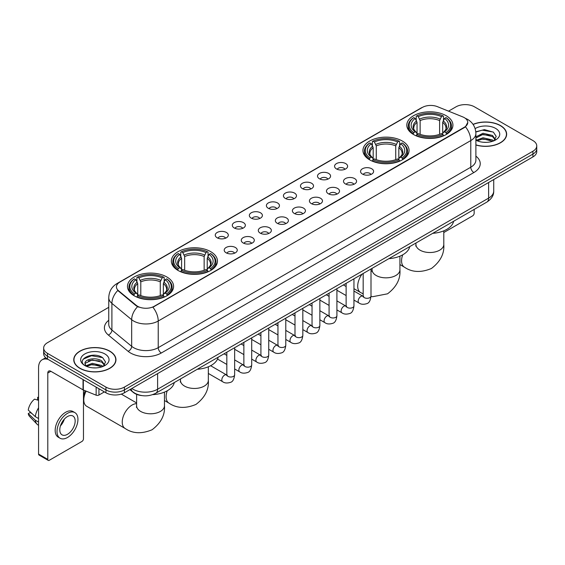 <?xml version="1.0" encoding="UTF-8"?>
<svg xmlns="http://www.w3.org/2000/svg" width="565" height="565" viewBox="0 0 565 565"><rect width="100%" height="100%" fill="white"/><g stroke="black" fill="none" stroke-linecap="round" stroke-linejoin="round"><path stroke-width="0.85" d="M402.308 141.031A23.059 13.313 0 0 0 377.18 138.15A23.059 13.313 0 0 0 362.942 150.445A23.059 13.313 0 0 0 369.694 159.86A23.059 13.313 0 0 0 394.822 162.748A23.059 13.313 0 0 0 409.06 150.445A23.059 13.313 0 0 0 402.308 141.031M210.71 251.651A23.059 13.313 0 0 0 185.581 248.762A23.059 13.313 0 0 0 171.35 261.065A23.059 13.313 0 0 0 178.102 270.48A23.059 13.313 0 0 0 203.231 273.361A23.059 13.313 0 0 0 217.469 261.065A23.059 13.313 0 0 0 210.71 251.651M166.845 276.977A23.059 13.313 0 0 0 141.716 274.089A23.059 13.313 0 0 0 127.478 286.391A23.059 13.313 0 0 0 134.237 295.806A23.059 13.313 0 0 0 159.365 298.687A23.059 13.313 0 0 0 173.596 286.391A23.059 13.313 0 0 0 166.845 276.977M446.173 115.705A23.059 13.313 0 0 0 421.045 112.823A23.059 13.313 0 0 0 406.814 125.119A23.059 13.313 0 0 0 413.566 134.534A23.059 13.313 0 0 0 438.694 137.422A23.059 13.313 0 0 0 452.925 125.119A23.059 13.313 0 0 0 446.173 115.705M336.472 168.921A6.526 3.764 180 0 1 335.179 167.854A6.526 3.764 180 0 1 337.34 163.172A6.526 3.764 180 0 1 345.702 163.589A6.526 3.764 180 0 1 346.995 167.854A6.526 3.764 180 0 1 336.472 168.921M344.904 169.309A3.913 2.26 0 0 0 343.859 168.208A3.913 2.26 0 0 0 339.996 167.636A3.913 2.26 0 0 0 337.27 169.309M319.43 178.759A6.526 3.764 180 0 1 318.137 177.692A6.526 3.764 180 0 1 320.298 173.01A6.526 3.764 180 0 1 328.661 173.427A6.526 3.764 180 0 1 329.953 177.692A6.526 3.764 180 0 1 319.43 178.759M327.862 179.147A3.913 2.26 0 0 0 326.81 178.046A3.913 2.26 0 0 0 322.954 177.474A3.913 2.26 0 0 0 320.228 179.147M302.388 188.597A6.526 3.764 180 0 1 301.089 187.531A6.526 3.764 180 0 1 303.257 182.848A6.526 3.764 180 0 1 311.619 183.272A6.526 3.764 180 0 1 312.911 187.531A6.526 3.764 180 0 1 302.388 188.597M310.821 188.985A3.913 2.26 0 0 0 309.768 187.891A3.913 2.26 0 0 0 305.912 187.312A3.913 2.26 0 0 0 303.179 188.985M285.346 198.435A6.526 3.764 180 0 1 284.047 197.369A6.526 3.764 180 0 1 286.208 192.686A6.526 3.764 180 0 1 294.57 193.11A6.526 3.764 180 0 1 295.869 197.369A6.526 3.764 180 0 1 285.346 198.435M293.779 198.831A3.913 2.26 0 0 0 292.727 197.729A3.913 2.26 0 0 0 288.87 197.157A3.913 2.26 0 0 0 286.137 198.831M268.304 208.28A6.526 3.764 180 0 1 267.005 207.214A6.526 3.764 180 0 1 269.166 202.531A6.526 3.764 180 0 1 277.528 202.948A6.526 3.764 180 0 1 278.828 207.214A6.526 3.764 180 0 1 268.304 208.28M276.737 208.669A3.913 2.26 0 0 0 275.685 207.567A3.913 2.26 0 0 0 271.829 206.995A3.913 2.26 0 0 0 269.095 208.669M251.256 218.118A6.526 3.764 180 0 1 249.963 217.052A6.526 3.764 180 0 1 252.124 212.369A6.526 3.764 180 0 1 260.486 212.786A6.526 3.764 180 0 1 261.779 217.052A6.526 3.764 180 0 1 251.256 218.118M259.695 218.507A3.913 2.26 0 0 0 258.643 217.405A3.913 2.26 0 0 0 254.787 216.833A3.913 2.26 0 0 0 252.054 218.507M234.214 227.956A6.526 3.764 180 0 1 232.921 226.89A6.526 3.764 180 0 1 235.082 222.207A6.526 3.764 180 0 1 243.444 222.631A6.526 3.764 180 0 1 244.737 226.89A6.526 3.764 180 0 1 234.214 227.956M242.646 228.345A3.913 2.26 0 0 0 241.601 227.243A3.913 2.26 0 0 0 237.738 226.671A3.913 2.26 0 0 0 235.012 228.345M217.172 237.794A6.526 3.764 180 0 1 215.879 236.728A6.526 3.764 180 0 1 218.041 232.046A6.526 3.764 180 0 1 226.403 232.469A6.526 3.764 180 0 1 227.695 236.728A6.526 3.764 180 0 1 217.172 237.794M225.605 238.19A3.913 2.26 0 0 0 224.552 237.088A3.913 2.26 0 0 0 220.696 236.509A3.913 2.26 0 0 0 217.97 238.19M362.469 174.084A6.526 3.764 180 0 1 361.169 173.024A6.526 3.764 180 0 1 363.337 168.342A6.526 3.764 180 0 1 371.699 168.758A6.526 3.764 180 0 1 372.992 173.024A6.526 3.764 180 0 1 362.469 174.084M370.901 174.479A3.913 2.26 0 0 0 369.849 173.377A3.913 2.26 0 0 0 365.993 172.805A3.913 2.26 0 0 0 363.26 174.479M345.427 183.929A6.526 3.764 180 0 1 344.127 182.862A6.526 3.764 180 0 1 346.288 178.18A6.526 3.764 180 0 1 354.651 178.597A6.526 3.764 180 0 1 355.95 182.862A6.526 3.764 180 0 1 345.427 183.929M353.86 184.317A3.913 2.26 0 0 0 352.807 183.215A3.913 2.26 0 0 0 348.951 182.643A3.913 2.26 0 0 0 346.218 184.317M328.385 193.767A6.526 3.764 180 0 1 327.086 192.7A6.526 3.764 180 0 1 329.247 188.018A6.526 3.764 180 0 1 337.609 188.435A6.526 3.764 180 0 1 338.908 192.7A6.526 3.764 180 0 1 328.385 193.767M336.818 194.155A3.913 2.26 0 0 0 335.765 193.053A3.913 2.26 0 0 0 331.909 192.481A3.913 2.26 0 0 0 329.176 194.155M311.336 203.605A6.526 3.764 180 0 1 310.044 202.538A6.526 3.764 180 0 1 312.205 197.856A6.526 3.764 180 0 1 320.567 198.28A6.526 3.764 180 0 1 321.859 202.538A6.526 3.764 180 0 1 311.336 203.605M319.776 203.993A3.913 2.26 0 0 0 318.724 202.899A3.913 2.26 0 0 0 314.867 202.319A3.913 2.26 0 0 0 312.134 203.993M294.294 213.443A6.526 3.764 180 0 1 293.002 212.376A6.526 3.764 180 0 1 295.163 207.694A6.526 3.764 180 0 1 303.525 208.118A6.526 3.764 180 0 1 304.818 212.376A6.526 3.764 180 0 1 294.294 213.443M302.727 213.838A3.913 2.26 0 0 0 301.682 212.737A3.913 2.26 0 0 0 297.819 212.165A3.913 2.26 0 0 0 295.092 213.838M277.253 223.288A6.526 3.764 180 0 1 275.96 222.222A6.526 3.764 180 0 1 278.121 217.539A6.526 3.764 180 0 1 286.483 217.956A6.526 3.764 180 0 1 287.776 222.222A6.526 3.764 180 0 1 277.253 223.288M285.685 223.676A3.913 2.26 0 0 0 284.633 222.575A3.913 2.26 0 0 0 280.777 222.003A3.913 2.26 0 0 0 278.051 223.676M260.211 233.126A6.526 3.764 180 0 1 258.918 232.06A6.526 3.764 180 0 1 261.079 227.377A6.526 3.764 180 0 1 269.441 227.794A6.526 3.764 180 0 1 270.734 232.06A6.526 3.764 180 0 1 260.211 233.126M268.643 233.514A3.913 2.26 0 0 0 267.591 232.413A3.913 2.26 0 0 0 263.735 231.841A3.913 2.26 0 0 0 261.002 233.514M243.169 242.964A6.526 3.764 180 0 1 241.869 241.898A6.526 3.764 180 0 1 244.031 237.215A6.526 3.764 180 0 1 252.4 237.639A6.526 3.764 180 0 1 253.692 241.898A6.526 3.764 180 0 1 243.169 242.964M251.602 243.353A3.913 2.26 0 0 0 250.549 242.251A3.913 2.26 0 0 0 246.693 241.679A3.913 2.26 0 0 0 243.96 243.353M226.127 252.802A6.526 3.764 180 0 1 224.828 251.736A6.526 3.764 180 0 1 226.989 247.053A6.526 3.764 180 0 1 235.351 247.477A6.526 3.764 180 0 1 236.65 251.736A6.526 3.764 180 0 1 226.127 252.802M234.56 253.198A3.913 2.26 0 0 0 233.507 252.096A3.913 2.26 0 0 0 229.651 251.524A3.913 2.26 0 0 0 226.918 253.198M462.756 116.899A11.745 6.78 180 0 1 464.324 117.661A11.745 6.78 180 0 1 467.764 122.457A11.745 6.78 180 0 1 464.324 127.252L154.231 306.279A11.745 6.78 180 0 1 136.299 305.375L118.565 290.749A11.745 6.78 180 0 1 116.439 286.865A11.745 6.78 180 0 1 119.879 282.069L422.38 107.421A11.745 6.78 180 0 1 437.423 106.658L462.756 116.899M141.645 395.564A13.052 7.536 180 0 1 133.389 392.484L129.901 389.603M475.885 145.007A21.103 12.183 0 0 0 506.65 134.18A21.103 12.183 0 0 0 500.47 125.564A21.103 12.183 0 0 0 473.046 124.371M109.779 351.126A21.103 12.183 0 0 0 86.784 348.492A21.103 12.183 0 0 0 73.754 359.743A21.103 12.183 0 0 0 79.94 368.359A21.103 12.183 0 0 0 102.929 371A21.103 12.183 0 0 0 115.959 359.743A21.103 12.183 0 0 0 109.779 351.126M467.764 122.457L465.461 126.772L464.324 127.598L152.91 307.226A15.227 8.793 60 0 1 158.228 321.026A17.402 10.05 180 0 1 133.623 321.026A17.402 10.05 180 0 1 131.666 319.684L111.905 303.384A17.402 10.05 180 0 1 108.755 297.621L108.755 324.268A17.402 10.05 0 0 0 111.905 330.031L131.666 346.324A17.402 10.05 0 0 0 133.623 347.666A17.402 10.05 0 0 0 158.228 347.666L470.786 167.212A17.402 10.05 0 0 0 475.885 160.107L475.885 133.467A17.402 10.05 180 0 1 470.786 140.572A15.227 8.793 -120 0 0 465.461 126.772M108.755 307.318L47.481 342.694A13.052 7.536 0 0 0 43.66 348.019L43.66 353.704A13.052 7.536 0 0 0 47.481 359.036L105.93 392.781L105.93 389.935A13.052 7.536 0 0 0 124.392 389.935L532.929 154.068A13.052 7.536 0 0 0 536.75 148.743A13.052 7.536 0 0 1 532.929 154.068L124.392 389.935A13.052 7.536 0 0 1 105.93 389.935L47.481 356.19L105.93 389.935L105.93 387.096A13.052 7.536 0 0 0 124.392 387.096L532.929 151.229A13.052 7.536 0 0 0 536.75 145.904A13.052 7.536 0 0 0 532.929 140.572L474.48 106.827A13.052 7.536 0 0 0 456.019 106.827L448.532 111.15M43.66 350.865A13.052 7.536 0 0 0 47.481 356.19A13.052 7.536 0 0 1 43.66 350.865M138.941 307.226L136.299 305.891L117.774 290.466A15.227 10.184 129.5 0 0 111.905 303.384L111.905 330.031A4.351 2.91 -50.5 0 1 108.339 335.024A21.753 12.557 180 0 1 108.755 320.284M43.66 348.019A13.052 7.536 0 0 0 47.481 353.351L105.93 387.096M105.93 392.781A13.052 7.536 0 0 0 124.392 392.781L532.929 156.915A13.052 7.536 0 0 0 536.75 151.582L536.75 145.904M475.885 144.866A20.884 12.056 0 0 0 506.438 134.18A20.884 12.056 0 0 0 500.315 125.656A20.884 12.056 0 0 0 473.124 124.491M483.195 142.253L486.472 142.352M476.676 140.169L483.004 137.754L492.503 139.979L493.655 140.897M477.256 140.777L483.004 138.884L492.708 141.25M475.885 138.757A9.831 5.678 0 0 0 477.347 140.855M475.885 136.892L483.004 133.248L492.503 135.466L495.328 139.371M475.885 138.022L483.004 134.371L492.503 136.596L495.102 139.661M475.977 140.212L476.486 140.523M475.885 140.169A14.181 8.185 0 0 0 495.583 139.972A14.181 8.185 0 0 0 495.583 128.389A14.181 8.185 0 0 0 475.13 128.622M493.987 140.763L496.211 136.398L493.4 132.161L484.438 129.625L475.794 131.807M476.775 140.607L475.885 139.562M475.822 132.062L482.235 130.169L493.21 132.033M479.106 135.247L482.235 134.682L490.067 135.353M479.106 139.76L482.235 139.188L490.067 139.866M443.793 232.533L472.63 215.879A2.175 1.257 120 0 0 474.169 213.217L474.169 209.41M80.089 368.267A20.884 12.056 0 0 0 102.851 370.88A20.884 12.056 0 0 0 115.74 359.743A20.884 12.056 0 0 0 109.624 351.218A20.884 12.056 0 0 0 86.869 348.605A20.884 12.056 0 0 0 73.973 359.743A20.884 12.056 0 0 0 80.089 368.267M92.498 367.815L95.782 367.914M85.979 365.739L92.314 363.323L101.813 365.541L102.957 366.466M86.565 366.346L92.314 364.446L102.018 366.812M86.078 366.177L85.061 363.796A9.831 5.678 0 0 0 86.65 366.424M104.631 364.934L101.813 361.035C95.909 356.628 83.761 359.347 85.061 363.796L85.025 363.359M85.089 363.931L85.357 363.203L92.314 359.94L101.813 362.158L104.412 365.223M103.296 366.325L105.521 361.96L102.71 357.73C92.759 350.575 75.074 360.004 85.287 365.781L85.788 366.092M104.885 353.951A14.181 8.185 0 0 0 84.828 353.951A14.181 8.185 0 0 0 84.828 365.534A14.181 8.185 0 0 0 104.885 365.534A14.181 8.185 0 0 0 104.885 353.951M83.21 359.149L91.537 355.731L102.512 357.603M88.415 360.809L91.537 360.244L99.376 360.915M88.415 365.322L91.537 364.757L99.376 365.428M413.149 134.286L413.771 132.641A20.707 11.957 0 0 1 413.771 117.598L415.19 118.424A18.709 10.799 0 0 0 415.19 131.815L416.603 132.62L417.055 134.293M417.055 133.608L417.055 122.365L415.19 118.424M416.228 120.204L416.228 116.178L416.843 115.825A20.707 11.957 0 0 1 442.896 115.825L441.47 116.644A18.709 10.799 0 0 0 418.27 116.644L420.127 120.585L420.127 134.343M439.612 134.343L439.612 120.585L441.47 116.644M432.748 233.324A23.928 13.814 0 0 0 453.624 221.268M416.228 135.48A21.576 12.458 0 0 0 443.511 135.48L442.896 134.413A20.707 11.957 0 0 1 416.843 134.413L416.228 135.854M443.511 135.854L443.511 135.48M413.771 117.598L413.149 117.951A21.576 12.458 0 0 0 408.29 125.833A21.576 12.458 0 0 0 413.149 133.707M442.896 115.825L443.511 116.178L443.511 120.204M416.843 134.413L418.27 133.594A18.709 10.799 0 0 0 441.47 133.594L442.896 134.413M415.19 131.815L413.771 132.641M418.27 116.644L416.843 115.825M416.603 120.846A16.731 9.662 0 0 0 416.603 132.62L416.68 132.669C414.3 130.367 413.333 128.806 413.771 127.987A16.095 9.294 0 0 1 417.055 122.365M446.59 133.707A21.576 12.458 0 0 0 451.449 125.833A21.576 12.458 0 0 0 446.59 117.951L445.969 117.598A20.707 11.957 0 0 1 445.969 132.641L446.59 134.286M445.969 132.641L444.549 131.815A18.709 10.799 0 0 0 444.549 118.424L445.969 117.598M444.549 118.424L442.685 122.365L442.685 133.608L443.144 132.62L444.549 131.815M442.685 122.365A16.095 9.294 0 0 1 445.969 127.987C446.407 128.813 445.439 130.374 443.059 132.669L443.144 132.62A16.731 9.662 0 0 0 443.144 120.846M442.685 134.293L442.685 133.608M369.284 159.613L369.898 157.967A20.707 11.957 0 0 1 369.898 142.931L371.325 143.75A18.709 10.799 0 0 0 371.325 157.148L372.731 157.946L373.183 159.62M373.183 158.935L373.183 147.691L371.325 143.75M372.356 145.53L372.356 141.504L372.978 141.151A20.707 11.957 0 0 1 399.024 141.151L397.605 141.97A18.709 10.799 0 0 0 374.404 141.97L376.262 145.911L376.262 159.669M395.74 159.669L395.74 145.911L397.605 141.97M388.875 258.65A23.928 13.814 0 0 0 409.759 246.594M372.356 160.813A21.576 12.458 0 0 0 399.646 160.813L399.024 159.74A20.707 11.957 0 0 1 372.978 159.74L372.356 161.18M399.646 161.18L399.646 160.813M369.898 142.931L369.284 143.284A21.576 12.458 0 0 0 364.425 151.159A21.576 12.458 0 0 0 369.284 159.033M399.024 141.151L399.646 141.504L399.646 145.53M372.978 159.74L374.404 158.92A18.709 10.799 0 0 0 397.605 158.92L399.024 159.74M371.325 157.148L369.898 157.967M374.404 141.97L372.978 141.151M372.731 146.173A16.731 9.662 0 0 0 372.731 157.946L372.808 157.995C370.435 155.7 369.461 154.139 369.906 153.313A16.095 9.294 0 0 1 373.183 147.691M402.718 159.033A21.576 12.458 0 0 0 407.584 151.159A21.576 12.458 0 0 0 402.718 143.284L402.103 142.931A20.707 11.957 0 0 1 402.103 157.967L402.718 159.613M402.103 157.967L400.677 157.148A18.709 10.799 0 0 0 400.677 143.75L402.103 142.931M400.677 143.75L398.819 147.691L398.819 158.935L399.271 157.946L400.677 157.148M398.819 147.691A16.095 9.294 0 0 1 402.096 153.313C402.534 154.139 401.567 155.7 399.194 157.995L399.271 157.946A16.731 9.662 0 0 0 399.271 146.173M398.819 159.62L398.819 158.935M177.685 270.232L178.307 268.58A20.707 11.957 0 0 1 178.307 253.544L179.734 254.363A18.709 10.799 0 0 0 179.734 267.761L181.139 268.559L181.591 270.24M181.591 269.554L181.591 258.304L179.734 254.363M180.765 256.15L180.765 252.117L181.386 251.764A20.707 11.957 0 0 1 207.433 251.764L206.006 252.59A18.709 10.799 0 0 0 182.806 252.59L184.67 256.531L184.67 270.282M204.149 270.282L204.149 256.531L206.006 252.59M197.284 369.27A23.928 13.814 0 0 0 218.161 357.214M180.765 271.426A21.576 12.458 0 0 0 208.047 271.426L207.433 270.36A20.707 11.957 0 0 1 181.386 270.36L180.765 271.793M208.047 271.793L208.047 271.426M178.307 253.544L177.685 253.897A21.576 12.458 0 0 0 172.826 261.772A21.576 12.458 0 0 0 177.685 269.653M207.433 251.764L208.047 252.117L208.047 256.15M181.386 270.36L182.806 269.533A18.709 10.799 0 0 0 206.006 269.533L207.433 270.36M179.734 267.761L178.307 268.58M182.806 252.59L181.386 251.764M181.139 256.785A16.731 9.662 0 0 0 181.139 268.559L181.217 268.608C178.837 266.313 177.869 264.752 178.307 263.933A16.095 9.294 0 0 1 181.591 258.304M211.126 269.653A21.576 12.458 0 0 0 215.985 261.772A21.576 12.458 0 0 0 211.126 253.897L210.505 253.544A20.707 11.957 0 0 1 210.505 268.58L211.126 270.232M210.505 268.58L209.085 267.761A18.709 10.799 0 0 0 209.085 254.363L210.505 253.544M209.085 254.363L207.221 258.304L207.221 269.554L207.68 268.559L209.085 267.761M207.221 258.304A16.095 9.294 0 0 1 210.505 263.933C210.943 264.759 209.975 266.32 207.602 268.608L207.68 268.559A16.731 9.662 0 0 0 207.68 256.785M207.221 270.24L207.221 269.554M86.141 391.142A13.92 8.037 120 0 0 83.782 399.886L83.782 396.333A9.57 5.523 -60 0 1 85.188 390.754M83.782 399.886A13.92 8.037 120 0 0 86.664 406.256L125.119 428.461A13.92 8.037 -60 0 1 122.986 417.302A13.92 8.037 -60 0 1 132.083 405.034A13.92 8.037 -60 0 1 136.617 403.693M133.82 295.559L134.442 293.913A20.707 11.957 0 0 1 134.442 278.87L135.861 279.696A18.709 10.799 0 0 0 135.861 293.087L137.267 293.885L137.726 295.566M137.726 294.881L137.726 283.637L135.861 279.696M136.9 281.476L136.9 277.45L137.514 277.097A20.707 11.957 0 0 1 163.56 277.097L162.141 277.916A18.709 10.799 0 0 0 138.941 277.916L140.798 281.857L140.798 295.608M160.276 295.608L160.276 281.857L162.141 277.916M152.67 394.638A23.928 13.814 0 0 0 174.295 382.54M136.9 296.752A21.576 12.458 0 0 0 164.182 296.752L163.56 295.686A20.707 11.957 0 0 1 137.514 295.686L136.9 297.119M164.182 297.119L164.182 296.752M134.442 278.87L133.82 279.223A21.576 12.458 0 0 0 128.961 287.098A21.576 12.458 0 0 0 133.82 294.979M163.56 277.097L164.182 277.45L164.182 281.476M137.514 295.686L138.941 294.866A18.709 10.799 0 0 0 162.141 294.866L163.56 295.686M135.861 293.087L134.442 293.913M138.941 277.916L137.514 277.097M137.267 282.119A16.731 9.662 0 0 0 137.267 293.885L137.344 293.941C134.971 291.639 134.004 290.078 134.442 289.259A16.095 9.294 0 0 1 137.726 283.637M167.261 294.979A21.576 12.458 0 0 0 172.12 287.098A21.576 12.458 0 0 0 167.261 279.223L166.64 278.87A20.707 11.957 0 0 1 166.64 293.913L167.261 295.559M166.64 293.913L165.213 293.087A18.709 10.799 0 0 0 165.213 279.696L166.64 278.87M165.213 279.696L163.356 283.637L163.356 294.881L163.808 293.885L165.213 293.087M163.356 283.637A16.095 9.294 0 0 1 166.633 289.259C167.078 290.085 166.103 291.646 163.73 293.941L163.808 293.885A16.731 9.662 0 0 0 163.808 282.119M163.356 295.566L163.356 294.881M98.932 388.741L98.932 395.041L104.391 391.891M48.131 359.411A17.402 10.05 -120 0 0 42.163 359.771A17.402 10.05 -120 0 0 38.561 367.737L38.561 454.055L47.792 459.387L47.792 373.062A4.351 2.514 60 0 1 48.689 371.071A4.351 2.514 60 0 1 50.864 371.29L83.034 389.857L83.034 379.56M47.792 459.387A2.175 1.257 120 0 0 48.237 460.383L39.013 455.051A2.175 1.257 -60 0 1 38.561 454.055M48.237 460.383A2.175 1.257 120 0 0 49.325 460.27L81.939 441.449A2.175 1.257 120 0 0 83.472 438.779L83.472 390.062M98.932 395.041A2.175 1.257 180 0 1 96.149 395.182L83.323 389.998A2.175 1.257 180 0 1 83.034 389.857M67.475 434.308A10.876 6.279 120 0 0 74.58 424.725A10.876 6.279 120 0 0 72.913 416.01A10.876 6.279 120 0 0 67.475 416.546A10.876 6.279 120 0 0 60.37 426.13A10.876 6.279 120 0 0 62.037 434.845A10.876 6.279 120 0 0 67.475 434.308M60.448 425.876A10.876 6.279 120 0 0 64.354 419.117M38.561 397.64L37.636 397.357L37.636 399.54L38.561 400.077M74.877 412.612L73.026 411.546A14.789 8.539 120 0 0 65.632 412.281A14.789 8.539 120 0 0 55.97 425.318A14.789 8.539 120 0 0 58.237 437.169L60.081 438.235A14.789 8.539 120 0 0 67.475 437.501A14.789 8.539 120 0 0 77.144 424.47A14.789 8.539 120 0 0 74.877 412.612A14.789 8.539 120 0 0 67.475 413.347A14.789 8.539 120 0 0 57.814 426.384A14.789 8.539 120 0 0 60.081 438.235M38.561 407.81A14.358 8.291 120 0 0 35.291 416.652L28.25 410.063A11.314 6.533 120 0 1 34.564 399.13L38.561 400.345M38.561 418.538L35.291 416.652M32.057 413.629L30.143 412.528L28.25 413.615L35.291 420.205L38.561 422.09M35.291 420.205A14.358 8.291 120 0 0 37.064 424.216A14.358 8.291 120 0 0 38.152 425.071L38.561 425.311M38.561 397.103A11.314 6.533 120 0 0 37.636 397.357M28.25 413.615A11.314 6.533 120 0 0 29.585 416.433L37.064 424.216M118.565 290.749L118.565 291.265M136.299 305.375L136.299 305.891M154.231 306.279L154.231 306.633M161.308 352.998A4.351 2.514 60 0 1 158.228 347.666L158.228 321.026L470.786 140.572L470.786 167.212A4.351 2.514 60 0 0 473.858 172.544L161.308 352.998A21.753 12.557 180 0 1 130.543 352.998A21.753 12.557 180 0 1 128.107 351.317L108.339 335.024M475.885 133.467C475.589 127.21 472.834 122.52 467.629 119.392L465.433 118.325A15.227 7.133 112 0 0 465.228 118.247M118.586 282.952A15.227 8.793 -120 0 0 117.012 283.545C111.799 286.674 109.052 291.363 108.755 297.621M117.012 283.545L421.102 107.979A15.227 8.793 60 0 1 422.253 107.491M137.599 306.696A15.227 10.184 129.5 0 0 131.666 319.684L131.666 346.324A4.351 2.91 -50.5 0 1 128.107 351.317M475.885 156.124A21.753 12.557 180 0 1 473.858 172.544M124.392 387.096L124.392 392.781M532.929 151.229L532.929 156.915M47.481 353.351L47.481 359.036M131.836 388.48A17.402 10.05 0 0 0 133.001 389.229A17.402 10.05 0 0 0 157.614 389.229L488.626 198.117A17.402 10.05 0 0 0 493.725 191.012C493.852 195.335 491.55 199.028 486.825 202.101L155.813 393.212A8.701 5.021 60 0 0 157.614 389.229L157.614 373.599M488.626 182.488L488.626 198.117A8.701 5.021 60 0 1 486.825 202.101M131.129 388.889A8.701 5.82 129.5 0 0 132.648 391.714L130.007 389.539M443.793 230.845L443.793 244.476A13.92 8.037 180 0 1 439.711 250.161A13.92 8.037 180 0 1 420.028 250.161A13.92 8.037 180 0 1 415.946 244.476L415.762 246.121M443.793 244.476C444.514 253.636 440.389 261.637 431.427 268.481C421.017 272.824 412.026 272.394 404.448 267.189A13.92 8.037 -60 0 1 402.718 254.822M439.612 120.585A16.095 9.294 0 0 0 420.127 120.585M440.064 119.067A16.731 9.662 0 0 0 419.675 119.067M399.921 256.171L399.921 269.802A13.92 8.037 180 0 1 395.846 275.487A13.92 8.037 180 0 1 376.156 275.487A13.92 8.037 180 0 1 372.081 269.802L371.897 271.447M363.168 293.878L360.583 292.515A13.92 8.037 -60 0 1 362.123 274.096M395.74 145.911A16.095 9.294 0 0 0 376.262 145.911M396.199 144.393A16.731 9.662 0 0 0 375.81 144.393M208.33 366.791L208.33 380.422A13.92 8.037 180 0 1 204.255 386.1A13.92 8.037 180 0 1 184.564 386.1A13.92 8.037 180 0 1 180.482 380.422L180.306 382.06M208.33 380.422C209.05 389.575 204.926 397.576 195.963 404.427C185.553 408.763 176.562 408.333 168.992 403.135A13.92 8.037 -60 0 1 167.254 390.768M204.149 256.531A16.095 9.294 0 0 0 184.67 256.531M204.601 255.013A16.731 9.662 0 0 0 184.211 255.013M164.457 392.117L164.457 405.748A13.92 8.037 180 0 1 160.382 411.433A13.92 8.037 180 0 1 140.692 411.433A13.92 8.037 180 0 1 136.617 405.748L136.433 407.386M160.276 281.857A16.095 9.294 0 0 0 140.798 281.857M160.735 280.339A16.731 9.662 0 0 0 140.346 280.339M371 268.975L371 296.039A3.913 2.26 180 0 1 369.672 297.734A3.913 2.26 180 0 1 364.312 297.635A3.913 2.26 180 0 1 363.168 296.039L363.041 296.879L363.394 296.59M371 296.039C370.463 300.58 369.051 303.123 366.77 303.652C363.542 304.655 360.936 304.429 358.973 302.981A3.913 2.26 -60 0 1 358.372 299.838A3.913 2.26 -60 0 1 360.929 296.392A3.913 2.26 -60 0 1 361.106 296.3A3.913 2.26 -60 0 1 362.885 296.194L363.683 296.512M353.951 278.813L353.951 305.877A3.913 2.26 180 0 1 352.631 307.572A3.913 2.26 180 0 1 347.27 307.473A3.913 2.26 180 0 1 346.126 305.877L345.999 306.724L346.345 306.435M353.951 305.877C353.415 310.425 352.009 312.961 349.728 313.497C346.493 314.493 343.894 314.267 341.931 312.819A3.913 2.26 -60 0 1 341.331 309.684A3.913 2.26 -60 0 1 343.887 306.23A3.913 2.26 -60 0 1 344.064 306.138A3.913 2.26 -60 0 1 345.844 306.039L346.642 306.35M336.91 288.651L336.91 315.715A3.913 2.26 180 0 1 335.589 317.41A3.913 2.26 180 0 1 330.228 317.311A3.913 2.26 180 0 1 329.077 315.715L328.957 316.562L329.303 316.273M336.91 315.715C336.373 320.263 334.967 322.799 332.686 323.335C329.452 324.338 326.853 324.112 324.889 322.657A3.913 2.26 -60 0 1 324.289 319.522A3.913 2.26 -60 0 1 326.845 316.068A3.913 2.26 -60 0 1 327.015 315.976A3.913 2.26 -60 0 1 328.802 315.877L329.6 316.188M319.868 298.497L319.868 325.553A3.913 2.26 180 0 1 318.54 327.248A3.913 2.26 180 0 1 313.187 327.156A3.913 2.26 180 0 1 312.035 325.553L311.915 326.401L312.261 326.111M319.868 325.553C319.331 330.101 317.926 332.644 315.644 333.173C312.41 334.176 309.811 333.95 307.84 332.495A3.913 2.26 -60 0 1 307.24 329.36A3.913 2.26 -60 0 1 309.804 325.913A3.913 2.26 -60 0 1 309.973 325.814A3.913 2.26 -60 0 1 311.76 325.715L312.551 326.033M302.826 308.335L302.826 335.398A3.913 2.26 180 0 1 301.498 337.093A3.913 2.26 180 0 1 296.145 336.994A3.913 2.26 180 0 1 294.994 335.398L294.866 336.239L295.22 335.949M302.826 335.398C302.289 339.939 300.884 342.482 298.603 343.012C295.368 344.014 292.769 343.788 290.798 342.341A3.913 2.26 -60 0 1 290.198 339.198A3.913 2.26 -60 0 1 292.755 335.751A3.913 2.26 -60 0 1 292.931 335.652A3.913 2.26 -60 0 1 294.718 335.554L295.509 335.871M285.784 318.173L285.784 345.236A3.913 2.26 180 0 1 284.456 346.931A3.913 2.26 180 0 1 279.096 346.832A3.913 2.26 180 0 1 277.952 345.236L277.825 346.077L278.178 345.787M285.784 345.236C285.247 349.784 283.835 352.32 281.561 352.857C278.326 353.852 275.727 353.626 273.757 352.179A3.913 2.26 -60 0 1 273.156 349.043A3.913 2.26 -60 0 1 275.713 345.589A3.913 2.26 -60 0 1 275.889 345.498A3.913 2.26 -60 0 1 277.669 345.399L278.467 345.709M268.742 328.011L268.742 355.074A3.913 2.26 180 0 1 267.415 356.769A3.913 2.26 180 0 1 262.054 356.67A3.913 2.26 180 0 1 260.91 355.074L260.783 355.922L261.136 355.632M268.742 355.074C268.206 359.623 266.793 362.158 264.519 362.695C261.284 363.691 258.678 363.472 256.715 362.017A3.913 2.26 -60 0 1 256.115 358.881A3.913 2.26 -60 0 1 258.671 355.427A3.913 2.26 -60 0 1 258.848 355.336A3.913 2.26 -60 0 1 260.627 355.237L261.426 355.547M251.7 337.849L251.7 364.912A3.913 2.26 180 0 1 250.373 366.607A3.913 2.26 180 0 1 245.012 366.516A3.913 2.26 180 0 1 243.868 364.912L243.741 365.76L244.094 365.47M251.7 364.912C251.164 369.461 249.751 372.003 247.47 372.533C244.242 373.536 241.636 373.31 239.673 371.855A3.913 2.26 -60 0 1 239.073 368.719A3.913 2.26 -60 0 1 241.629 365.265A3.913 2.26 -60 0 1 241.806 365.174A3.913 2.26 -60 0 1 243.586 365.075L244.384 365.386M234.652 347.694L234.652 374.75A3.913 2.26 180 0 1 233.331 376.445A3.913 2.26 180 0 1 227.97 376.354A3.913 2.26 180 0 1 226.826 374.75L226.699 375.598L227.045 375.308M234.652 374.75C234.115 379.299 232.709 381.841 230.428 382.371C227.194 383.374 224.595 383.148 222.631 381.7A3.913 2.26 -60 0 1 222.031 378.557A3.913 2.26 -60 0 1 224.588 375.111A3.913 2.26 -60 0 1 224.757 375.012A3.913 2.26 -60 0 1 226.544 374.913L227.342 375.231M47.792 373.062L50.864 371.29M83.323 379.729L83.323 389.998M96.149 395.182L96.149 387.131M421.102 107.979L423.891 106.679M155.813 393.212C148.807 396.729 141.808 396.729 134.809 393.212L132.648 391.714M493.725 191.012L493.725 179.543M506.438 135.925L506.438 134.18M115.74 361.487L115.74 359.743M73.973 361.487L73.973 359.743M404.448 267.189L399.921 264.575M408.29 129.809L408.29 125.833M451.449 129.809L451.449 125.833M415.946 243.021L415.946 244.476M399.921 269.802C400.642 278.962 396.517 286.964 387.555 293.807L372.646 296.703L370.993 296.456M360.583 292.515L353.951 288.687M346.126 284.167L345.399 283.75M364.425 155.135L364.425 151.159M407.584 155.135L407.584 151.159M372.081 268.347L372.081 269.802M168.992 403.135L164.457 400.521M172.826 265.755L172.826 261.772M215.985 265.755L215.985 261.772M180.482 378.967L180.482 380.422M164.457 405.748C165.178 414.901 161.06 422.902 152.091 429.753C141.681 434.09 132.69 433.659 125.119 428.461M128.961 291.081L128.961 287.098M172.12 291.081L172.12 287.098M136.617 402.944L121.298 394.102M136.617 394.342L136.617 405.748M358.973 302.981L353.951 300.086M346.126 295.559L336.91 290.24M363.168 273.495L363.168 296.039M362.885 296.194L353.951 291.039M346.126 286.519L343.365 284.93M341.931 312.819L336.91 309.924M329.077 305.404L319.868 300.086M346.126 283.333L346.126 305.877M345.844 306.039L336.91 300.877M329.077 296.357L326.323 294.768M324.889 322.657L319.868 319.762M312.035 315.242L302.826 309.924M329.077 293.179L329.077 315.715M328.802 315.877L319.868 310.722M312.035 306.202L309.281 304.606M307.84 332.495L302.826 329.6M294.994 325.08L285.784 319.762M312.035 303.017L312.035 325.553M311.76 325.715L302.826 320.56M294.994 316.04L292.239 314.444M290.798 342.341L285.784 339.438M277.952 334.918L268.742 329.6M294.994 312.855L294.994 335.398M294.718 335.554L285.784 330.398M277.952 325.878L275.197 324.289M273.757 352.179L268.742 349.283M260.91 344.763L251.7 339.438M277.952 322.693L277.952 345.236M277.669 345.399L268.742 340.236M260.91 335.716L258.156 334.127M256.715 362.017L251.7 359.121M243.868 354.601L234.652 349.283M260.91 332.531L260.91 355.074M260.627 355.237L251.7 350.081M243.868 345.554L241.107 343.965M239.673 371.855L234.652 368.959M226.826 364.439L217.539 359.079M243.868 342.376L243.868 364.912M243.586 365.075L234.652 359.919M226.826 355.399L224.065 353.803M222.631 381.7L208.33 373.444M226.826 352.214L226.826 374.75M226.544 374.913L210.611 365.717M42.163 359.771L45.687 357.737"/></g></svg>
